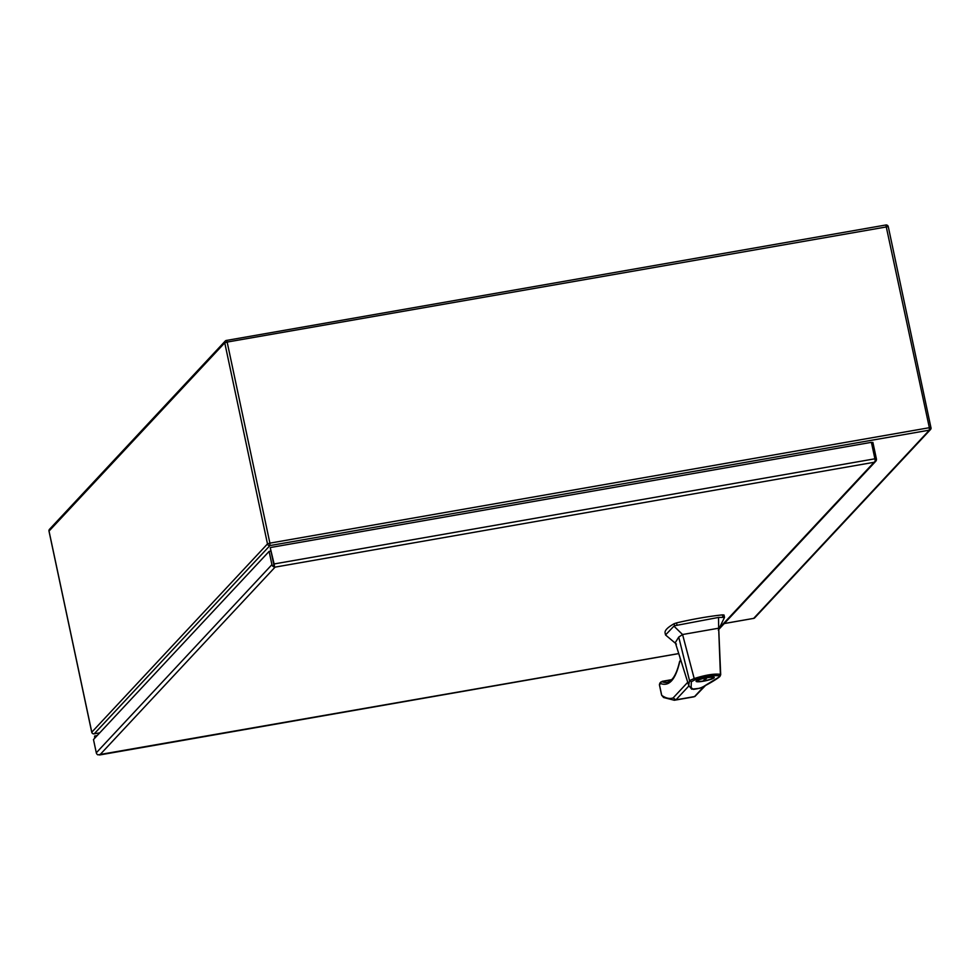 <?xml version="1.0" encoding="UTF-8"?>
<svg xmlns="http://www.w3.org/2000/svg" width="980" height="980" viewBox="0 0 980 980"><rect width="100%" height="100%" fill="white"/><g stroke="black" fill="none" stroke-linecap="round" stroke-linejoin="round"><path stroke-width="1.47" d="M274.375 566.44L270.272 547.869L274.118 563.953A2.866 0.625 80.1 0 1 274.375 566.44L275.098 567.126L273.567 566.71A2.866 2.756 -137 0 1 271.925 564.652L269.108 551.397L93.48 739.545L96.297 752.799A2.866 2.756 43 0 0 97.927 754.857L678.736 653.562M871.465 442.642L872.886 442.384L876.389 458.848A2.866 2.756 -137 0 1 875.728 461.286A2.866 2.756 -137 0 1 875.716 461.31L874.05 462.291L875.164 461.286A2.866 0.625 -99.9 0 0 874.907 458.799L871.404 442.335L270.627 547.489M719.516 627.825L874.05 462.291L275.086 567.126L99.813 754.894M94.68 738.259L94.631 736.017L95.035 737.879M269.108 551.397L270.946 551.079L273.788 564.431M273.763 564.333L273.567 566.71M97.192 735.576L94.631 736.017M688.72 685.412L689.504 680.561L678.723 637.086L675.306 642.623L688.72 685.412L691.696 689.185L699.304 688.352C699.61 688.842 715.082 680.696 719.884 676.506L704.62 685.853C702.439 687.531 698.716 688.695 693.448 689.357L691.12 687.678L691.341 681.7L689.504 680.561M718.708 628.548L720.704 674.706L719.884 676.506M718.695 628.842L720.423 675.159M678.723 637.086L682.57 634.526L673.922 626.134L665.53 634.967L676.396 644.093M718.303 630.14L724.514 617.4L718.536 617.424L718.671 628.205L682.57 634.526L694.195 678.552C705.355 675 714.016 673.579 720.178 674.314L718.965 675.82C713.477 675.183 705.625 676.445 695.42 679.606L694.195 678.552L689.504 680.598M661.402 693.865L661.696 695.335C665.837 698.262 669.646 699.132 673.138 697.919L675.906 699.855L694.894 696.498L705.551 685.461M691.341 681.7L695.42 679.606M714.114 677.793A9.298 1.482 -12 0 1 704.473 681.014A9.298 1.482 -12 0 1 696.082 681.296A9.298 1.482 -12 0 1 704.865 677.915A9.298 1.482 -12 0 1 714.261 677.425A9.298 1.482 -12 0 1 714.114 677.793M719.21 676.8L718.965 675.82M718.536 617.424L674.571 625.755A98.796 15.717 168 0 0 673.922 626.134M724.514 617.4L724.073 615.342A98.796 15.717 168 0 0 723.975 614.987L722.407 614.877A68.625 10.915 168 0 0 676.543 622.9L674.13 623.709A98.796 15.717 168 0 0 665.089 632.921L665.53 634.967M681.027 660.839L679.544 661.77C676.617 674.252 672.476 681.125 667.123 682.374A170.373 37.301 80.1 0 1 661.978 681.737A1.593 1.544 111.5 0 0 660.679 683.575L660.851 681.945L659.479 684.848L661.708 695.298L663.595 697.515L674.35 700.259A196.466 43.01 -99.9 0 0 675.906 699.855L688.903 685.927M679.63 661.512L679.924 661.047A1.593 1.531 43 0 0 679.557 662.407C675.441 679.606 669.144 686.662 660.679 683.575L659.442 684.689M661.978 681.737L671.766 679.655L662.125 681.345M704.155 679.887L704.351 680.818L707.229 677.462M707.278 677.682A7.963 1.262 -12 0 1 712.962 677.707A7.963 1.262 -12 0 1 704.351 680.818M706.004 677.903L703.077 681.039A7.963 1.262 -12 0 1 697.38 681.014A7.963 1.262 -12 0 1 706.004 677.903L705.955 677.695M874.907 458.799L274.118 563.953M271.925 564.652L96.297 752.799M673.138 697.919L687.74 682.276M704.338 686.086L694.526 696.596A196.466 43.01 80.1 0 1 692.983 697.001L674.35 700.259M722.848 616.922L722.407 614.877M676.543 622.9L676.984 624.958M724.404 617.033L723.975 614.987M674.571 625.755L674.13 623.709M680.586 660.336L679.985 657.531M724.281 623.525L753.669 618.38L929.383 430.147L269.929 545.578L94.215 733.812L99.727 732.856L94.215 733.812A2.095 2.009 43 0 1 91.777 732.146L49.061 531.221M724.245 623.562L753.669 618.38A2.095 2.009 43 0 0 754.759 617.792L930.486 429.559A2.095 2.009 43 0 1 929.383 430.147L929.346 427.709L269.892 543.141L269.929 545.578A2.095 2.009 43 0 1 267.491 543.912L224.751 342.829L49.037 531.074A2.095 2.009 43 0 1 49.515 529.298A2.095 2.095 0 0 0 49 531.16L91.74 732.232L267.491 543.912L269.892 543.141L227.152 342.069L224.751 342.829A2.095 2.009 -137 0 1 226.331 340.464L885.859 224.996L226.478 340.44M91.814 732.293L91.74 732.232A2.095 2.095 0 0 0 94.141 733.861L94.056 733.836M930.939 427.635L888.26 226.613L227.152 342.069L226.405 340.415A2.095 2.095 0 0 0 225.241 341.052L49.515 529.298M929.346 427.709L885.859 224.996A2.095 2.095 0 0 1 888.26 226.613L930.963 427.77A2.095 2.009 43 0 1 930.486 429.559A2.095 2.095 0 0 0 931 427.697L929.346 427.709M754.759 617.792A2.095 2.095 0 0 1 753.596 618.429L753.522 618.404M888.186 226.552A2.095 2.009 43 0 0 885.945 225.008M875.728 461.286L718.744 629.454M678.748 653.599L99.482 754.992M679.924 661.047L680.794 660.116M659.92 682.938L659.405 684.775L661.512 694.698M694.894 696.498L692.983 697.001M680.573 660.361L679.924 657.335M712.803 676.96L712.962 677.707M697.221 680.267L697.38 681.014"/></g></svg>
